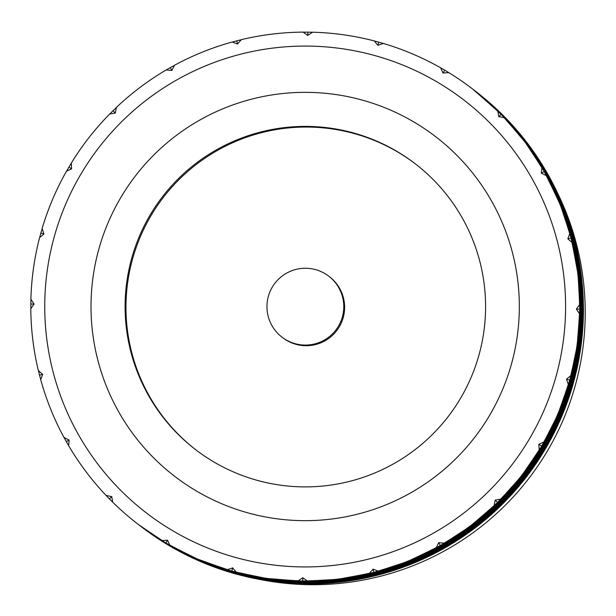 <?xml version="1.0" encoding="UTF-8"?>
<svg xmlns="http://www.w3.org/2000/svg" width="616" height="616" viewBox="0 0 616 616"><rect width="100%" height="100%" fill="white"/><g stroke="black" fill="none" stroke-linecap="round" stroke-linejoin="round"><path stroke-width="0.92" d="M555.755 419.511L541.71 446.038L538.923 444.39L541.718 446.038L524.016 472.865L541.033 448.209L555.755 419.511M557.726 415.122L543.512 444.082L557.249 417.502L568.245 387.141L557.657 415.092M569.646 382.544L559.189 413.09L569.438 385.015L576.522 353.484L569.569 382.521M577.323 348.748L570.793 380.403L577.392 351.289L580.449 319.08L577.254 348.733M580.649 314.283L578.154 346.546L581.004 316.855L579.979 284.492L580.58 314.283M579.564 279.718L581.15 312.058L580.203 282.267L575.113 250.273L579.502 279.718M574.097 245.591L579.741 277.5L575.013 248.102L565.935 216.971L574.043 245.599M564.333 212.458L573.95 243.428L565.527 214.892L552.606 185.131L564.295 212.474M550.442 180.865L563.879 210.395L551.89 183.183L535.327 155.27L550.411 180.881M532.64 151.313L549.688 178.933L534.334 153.484L514.391 127.859L532.617 151.328M511.226 124.286L531.608 149.557L513.143 126.272L490.143 103.357L511.211 124.293M474.967 90.829L486.54 100.208L509.94 122.73L488.657 102.002L475.252 91.045M438.638 542.65L444.344 543.212L469.708 526.649L494.094 505.775L495.202 500.077L500.847 499.145L521.036 476.653L539.216 450.119L538.815 444.321L544.02 441.965L557.665 415.068L568.391 384.669L566.504 379.171L570.932 375.56L577.107 346.107L579.641 313.906L576.399 309.078L579.733 304.443L578.039 274.459L572.187 242.642A274.474 274.474 127.5 0 1 579.733 304.443M559.559 410.649L569.584 382.49L576.407 350.897L569.746 380.095L566.643 379.233L569.746 380.095L559.559 410.649M577.177 346.154L570.901 377.87L577.261 348.695L580.056 316.47L577.1 346.146M580.21 311.673L577.985 343.951L580.58 314.237L579.294 281.882L580.149 311.673M578.847 277.108L580.696 309.44L579.502 279.664L574.15 247.709L578.786 277.115M573.096 243.035L579.002 274.898L574.035 245.538L564.703 214.484L573.049 243.043M563.062 209.987L572.934 240.879L564.271 212.412L551.104 182.76L563.024 210.002M562.585 207.931L550.373 180.819L533.587 153.037L548.91 178.509L562.585 207.931M530.869 149.111L548.132 176.592L532.578 151.267L512.427 125.81L530.846 149.118M509.224 122.253L529.814 147.355L511.157 124.232L487.972 101.501L509.216 122.261M474.482 90.46L484.345 98.383L507.923 120.713L486.471 100.162L474.767 90.675M482.821 97.082L474.913 90.791L482.821 97.082M577.793 341.356L580.149 311.619L578.601 279.279L579.756 309.147L576.553 309.109L579.756 309.147L577.793 341.356M578.108 274.513L580.226 306.822L578.778 277.061L573.173 245.145L578.047 274.513M572.079 240.479L578.247 272.295L573.034 242.981L563.447 212.004L572.025 240.494M561.777 207.523L571.894 238.33L563.001 209.94L549.595 180.396L561.73 207.538M547.362 176.161L561.276 205.475L548.841 178.463L531.831 150.82L547.331 176.176M546.569 174.251L530.8 149.057L510.448 123.762L529.075 146.908L546.569 174.251M528.012 145.176L509.163 122.207L485.793 99.661L507.214 120.236L528.012 145.176M474.004 90.09L482.135 96.573L505.898 118.711L484.276 98.337L474.274 90.298M480.596 95.288L474.428 90.413L480.596 95.288M478.37 93.509L473.966 90.059L478.37 93.509M503.857 116.717L482.074 96.527L473.604 89.782L479.918 94.779L503.857 116.717M526.187 143.004L507.153 120.189L483.599 97.836L505.197 118.234L526.187 143.004M544.983 171.926L529.013 146.862L508.454 121.729L527.273 144.721L544.983 171.926M545.799 173.828L559.952 203.018L547.293 176.114L530.06 148.61L545.768 173.843M560.468 205.066L570.84 235.789L561.707 207.476L548.063 178.039L560.429 205.082M577.469 269.7L572.01 240.433L562.177 209.532L571.063 238.022L567.975 238.815L571.063 238.022L577.469 269.7M572.187 242.642L567.813 238.808L569.823 233.479L560.398 205.013L546.546 175.737L541.325 173.158L541.895 167.498L525.386 142.504L504.466 117.748L498.76 116.601L497.836 110.996L472.31 88.789A274.474 274.474 127.5 0 1 497.836 110.996M558.612 200.577L545.73 173.774L528.274 146.416L544.259 171.579L541.495 173.127L544.259 171.579L558.612 200.577M543.389 169.608L527.204 144.675L506.444 119.712L525.456 142.55L543.389 169.608M524.355 140.841L505.128 118.187L481.396 96.019L503.157 116.239L524.355 140.841M501.809 114.745L479.856 94.725L473.103 89.397L501.809 114.745M522.499 138.685L503.095 116.193L479.179 94.225L501.17 114.33L498.914 116.524L501.17 114.33L522.499 138.685M499.745 112.782L472.603 89.02L499.745 112.782M440.663 67.837L444.737 70.186L443.135 72.881L444.737 70.186L448.787 72.626L442.996 72.988L440.656 67.822A274.474 274.474 127.5 0 0 383.36 43.451L377.854 45.299L374.243 40.918A274.474 274.474 127.5 0 0 312.597 32.201L307.761 35.405L303.134 32.117A274.474 274.474 127.5 0 0 241.333 39.655L237.491 43.998L232.17 42.019A274.474 274.474 127.5 0 0 174.428 65.304L171.841 70.478L166.189 69.954A274.474 274.474 127.5 0 0 116.439 107.384L115.284 113.051L109.686 114.014A274.474 274.474 127.5 0 0 71.317 163.048L71.564 168.746M374.282 40.956L378.794 42.157L377.947 45.153L378.794 42.157L383.314 43.467M303.203 32.163L307.846 32.148L307.808 35.251L307.846 32.148L312.528 32.248M232.278 42.057L236.721 40.841L237.491 43.844L236.721 40.841L241.256 39.74M166.32 69.962L170.27 67.644L171.795 70.347L170.27 67.644L174.367 65.419M197.605 560.283L190.637 557.057L220.251 569.045L249.318 577.292L241.033 575.359A274.474 274.474 127.5 0 1 197.636 560.306M109.817 113.991L113.028 110.734L115.2 112.951L113.028 110.734L116.401 107.531M141.749 527.08L141.934 527.219A274.474 274.474 127.5 0 0 174.52 548.717L182.005 552.745L156.017 537.306L141.511 526.896M186.332 554.962L178.571 550.95A274.474 274.474 127.5 0 0 193.847 558.596L186.34 554.947M141.31 526.742L155.948 537.252L183.514 553.407L157.411 538.168M187.865 555.586L160.014 539.924L186.263 554.916L215.669 567.421L187.865 555.57M290.521 583.075L258.766 579.225L266.366 580.572A274.474 274.474 127.5 0 0 312.181 583.883L320.69 583.583L290.521 583.029M66.636 171.14L68.877 167.175L71.664 168.815M157.403 538.176L140.879 526.41M262.308 579.872L254.077 578.285M71.672 168.807L66.505 171.194A274.474 274.474 127.5 0 0 42.134 228.49L43.852 233.926M140.949 526.464L157.342 538.122L185.039 554.046L158.805 539.031L140.702 526.272M189.397 556.194L161.423 540.763L187.795 555.54L217.302 567.806L189.405 556.179M192.184 557.642L220.189 568.992L251.028 577.4L221.899 569.384L192.184 557.642M255.786 578.393L224.802 570.532L254 578.27L285.678 582.69L255.794 578.355M362.023 578.439L330.322 582.998L337.991 582.366A274.474 274.474 127.5 0 0 383.106 573.704L391.26 571.178L362.008 578.378M39.701 237.522L40.849 233.118L43.959 233.972L39.601 237.607A274.474 274.474 127.5 0 0 30.892 299.253L34.088 304.05L30.8 308.716A274.474 274.474 127.5 0 0 38.338 370.516L42.55 374.351M140.679 526.257L154.739 536.351L140.394 526.041M333.911 582.713L325.541 583.298M160.214 539.87L140.348 526.002L158.736 538.977L186.563 554.677L160.214 539.862M162.847 541.587L189.335 556.148L218.942 568.168L190.945 556.787L162.847 541.587M223.554 569.715L193.74 558.219L221.837 569.338L252.745 577.492L223.562 569.685M257.511 578.447L226.457 570.84L255.725 578.339L287.433 582.497L257.519 578.409M292.277 582.844L260.499 579.256L290.452 583.021L322.453 583.106L292.277 582.798M327.304 582.836L295.303 583.329L325.479 583.306L357.249 579.31L327.296 582.782M429.891 555.455L400.415 568.121L407.646 565.55A274.474 274.474 127.5 0 0 448.979 545.514L456.217 540.933L429.853 555.393M30.862 308.624L30.838 304.065L33.957 304.05M140.186 525.887L156.125 537.229L139.917 525.671M403.803 566.928L395.865 569.654M139.955 525.702L160.145 539.824L188.103 555.285L161.631 540.694L139.432 525.302M164.272 542.396L190.883 556.741L220.59 568.514L192.5 557.365L164.272 542.396M225.21 570.023L195.295 558.774L223.485 569.661L254.462 577.562L225.217 569.993M259.236 578.478L228.12 571.124L257.442 578.393L289.189 582.282L259.244 578.439M294.04 582.59L262.224 579.263L292.215 582.79L324.209 582.605L294.04 582.543M329.06 582.305L297.066 583.052L327.235 582.79L358.974 578.532L329.052 582.251M363.74 577.623L332.078 582.443L361.954 578.393L392.923 570.123L363.725 577.562M397.528 568.622L366.713 577.438L395.818 569.669L425.51 557.526L397.505 568.56M489.497 515.692L464.272 535.62L470.57 531.285A274.474 274.474 127.5 0 0 505.312 501.232L511.134 494.91L489.443 515.63M40.733 379.602L39.532 375.19L42.65 374.374M467.221 533.595L460.26 538.269M42.673 374.32L40.702 379.679A274.474 274.474 127.5 0 0 63.979 437.422L69.046 440.032M139.37 525.255L161.561 540.648L189.643 555.878L163.055 541.503L139.409 525.286L164.434 542.249L192.762 557.018L165.858 543.027L167.514 540.201M165.712 543.181L192.438 557.311L222.237 568.845L194.063 557.919L165.712 543.181M196.866 559.313L225.148 569.969L256.187 577.615L226.873 570.316L196.866 559.313M260.968 578.493L229.791 571.402L259.174 578.424L290.945 582.058L260.968 578.455M295.796 582.328L263.956 579.256L293.971 582.543L325.972 582.097L295.796 582.274M330.815 581.75L298.822 582.767L328.99 582.259L360.699 577.739L330.807 581.697M365.45 576.792L333.834 581.866L363.671 577.577L394.571 569.053L365.442 576.73M399.168 567.521L368.422 576.584L397.466 568.576L427.05 556.186L399.145 567.452M431.416 554.084L402.048 566.997L429.822 555.409L457.626 539.354L431.385 554.023M461.684 536.721L434.165 553.268L460.237 538.284L485.801 518.811L461.638 536.652M536.775 461.861L517.532 487.687L522.491 481.905A274.474 274.474 127.5 0 0 548.263 443.882L552.267 436.236L536.713 461.815L552.814 433.872L537.468 459.575L553.345 431.5L538.215 457.318L553.861 429.121L538.938 455.062M68.638 445.614L66.336 441.633L69.146 440.032M139.024 524.986L162.994 541.456L191.199 556.456L164.503 542.288M519.85 484.992L514.337 491.298L534.026 465.819L515.338 489.243L534.819 463.594L516.323 487.171L535.597 461.369L517.294 485.092L536.351 459.128L518.248 482.998L537.098 456.88L519.188 480.896L537.83 454.616L520.12 478.778L538.546 452.344L521.097 476.699L499.915 500.947L520.12 478.778M69.154 439.97L68.638 445.661A274.474 274.474 127.5 0 0 106.067 495.41L111.635 496.619M195.634 558.458L167.159 543.959L193.994 557.873L223.893 569.161L195.642 558.442M198.444 559.836L226.804 570.262L257.911 577.654L228.544 570.585L198.444 559.836M262.693 578.493L231.47 571.656L260.899 578.439L292.708 581.812L262.701 578.447M297.559 582.035L265.696 579.232L295.734 582.274L327.727 581.566L297.559 581.989M332.563 581.181L300.585 582.459L330.746 581.704L362.416 576.923L332.563 581.127M367.167 575.937L335.581 581.273L365.388 576.738L396.219 567.967L367.151 575.875M400.8 566.389L370.124 575.706L399.099 567.467L428.59 554.839L400.777 566.327M432.933 552.698L403.673 565.85L431.354 554.038L459.02 537.753L432.902 552.637M463.063 535.088L435.674 551.859L461.623 536.667L487.033 516.986L463.016 535.027L488.242 515.145L464.379 533.379M490.698 513.836L465.634 533.964L489.427 515.646L512.165 492.877L490.644 513.775L513.182 490.837L491.83 511.904M515.399 489.297L493.062 512.458L514.337 491.306M559.852 420.767L559.852 420.767A274.474 274.474 127.5 0 0 574.905 377.362L576.815 368.922L568.445 397.597M111.727 496.527L112.697 502.171L109.425 498.883L111.735 496.596M138.523 524.609L160.345 539.755L138.454 524.555M558.104 424.439L554.423 431.932L566.889 402.148L554.931 429.552L567.159 399.661L555.432 427.158L567.413 397.166L555.909 424.763M168.622 544.721L195.565 558.412L225.556 569.453L197.205 558.982L168.622 544.721M230.215 570.847L200.031 560.337L228.474 570.539L259.636 577.669L230.222 570.816M264.433 578.47L233.148 571.887L262.632 578.439L294.463 581.543L264.441 578.432M299.322 581.735L267.436 579.194L297.49 581.989L329.483 581.011L299.322 581.689M334.319 580.595L302.348 582.135L332.501 581.134L364.133 576.091L334.311 580.542M368.869 575.067L337.329 580.665L367.098 575.891L397.851 566.859L368.853 575.005M402.425 565.249L371.825 574.82L400.731 566.343L430.122 553.468L402.402 565.188M434.449 551.297L405.29 564.687L432.871 552.652L460.414 536.136L434.411 551.235L461.784 534.511L435.912 549.811L463.155 532.863L437.406 548.379M464.425 533.441L437.175 550.442L462.993 535.034M491.884 511.965L466.982 532.301L490.629 513.79M516.385 487.225L494.24 510.572L515.33 489.243M537.537 459.613L518.503 485.608L536.713 461.808M555.008 429.583L539.393 457.803L554.431 431.916M568.514 397.62L556.579 427.612L559.821 420.736M580.118 352.036A274.474 274.474 127.5 0 0 583.429 306.221L583.106 297.543L582.551 327.35L578.747 359.475L580.08 352.029M577.816 361.661L570 393.016L577.793 364.179L582.159 332.139L577.739 361.646M568.753 395.118L557.057 425.209L568.452 397.566L576.815 366.358L568.676 395.095L576.792 363.786L568.891 392.592M555.501 427.196L540.117 455.54L554.939 429.537M538.276 457.365L519.457 483.514L537.475 459.567M517.355 485.146L495.395 508.677L516.316 487.179M493.062 510.087L468.322 530.622L491.814 511.919L514.183 488.781L493 510.025M465.781 531.777L438.669 549.002L464.356 533.394L489.45 513.29L465.735 531.716M435.951 549.88L406.899 563.509L434.38 551.251M404.042 564.087L373.527 573.912L402.356 565.203L431.639 552.082L404.019 564.025M370.57 574.181L339.077 580.041L368.807 575.021L399.484 565.734L370.555 574.12M336.067 579.987L304.111 581.789L334.249 580.542L365.842 575.244L336.059 579.933M301.078 581.412L269.177 579.132L299.253 581.681L331.239 580.449L301.085 581.365M266.174 578.432L234.827 572.11L264.364 578.416L296.227 581.258L266.174 578.385M231.801 571.063L201.625 560.822L230.145 570.793L261.369 577.669L231.801 571.063L232.671 567.883M169.877 545.345L197.143 558.935L227.165 569.715A274.474 274.474 127.5 0 1 169.877 545.345L167.483 540.14M579.387 356.048L577.785 364.218M581.912 280.411L581.912 280.411A274.474 274.474 127.5 0 0 573.25 235.297L570.709 226.973L577.862 255.863M577.916 255.848L582.52 287.918L581.874 280.38M582.259 290.144L582.798 322.514L582.821 292.708L578.778 260.568L582.197 290.151M582.205 324.74L578.663 356.895L582.482 327.304L582.513 294.933L582.135 324.74M577.754 359.082L570.193 390.505L577.746 361.607L581.851 329.529L577.677 359.066L581.527 326.919L577.6 356.495M568.961 392.615L557.519 422.799L568.683 395.072M555.978 424.794L540.833 453.268L555.44 427.142M539.008 455.101L520.397 481.404L538.215 457.318M518.31 483.052L496.55 506.76L517.286 485.092M494.225 508.185L469.654 528.928L492.993 510.033L515.168 486.709L494.163 508.123L516.139 484.63L495.318 506.213M467.12 530.099L440.155 547.547L465.711 531.731L490.636 511.426L467.074 530.037M437.445 548.44L408.508 562.316L435.882 549.826M405.659 562.916L375.221 572.988L403.981 564.04L433.156 550.689L405.628 562.847M372.272 573.273L340.825 579.394L370.509 574.127L401.116 564.595L372.257 573.211M337.814 579.363L305.875 581.427L336.005 579.933L367.544 574.374L337.807 579.302M302.749 581.073L270.917 579.055L301.016 581.365L332.986 579.864L302.749 581.073L302.772 577.754M236.282 572.249L266.104 578.378L297.928 580.957A274.474 274.474 127.5 0 1 236.282 572.249L232.632 567.837M582.251 284.484L582.828 292.762M565.103 210.757A274.474 274.474 127.5 0 0 545.06 169.423L540.463 162.016L554.939 187.988L567.652 217.833L565.08 210.764M568.044 219.92L576.907 251.105L569.184 222.368L556.995 192.308L568.006 219.935M576.992 253.284L581.858 285.316L577.854 255.802L569.538 224.463L576.938 253.291M581.612 287.533L582.413 319.904L582.197 290.098L577.893 257.988L581.55 287.541M581.843 322.13L578.563 354.308L582.143 324.694L581.912 292.323L581.774 322.13M577.669 356.502L570.37 387.988L577.685 359.036M569.161 390.105L557.957 420.389L568.899 392.561L576.753 361.215L569.084 390.082M556.441 422.383L541.526 450.981L555.917 424.747L567.644 394.671L556.371 422.353L567.86 392.161L556.818 419.943M539.716 452.829L521.328 479.287L538.946 455.055L554.362 426.726L539.647 452.791L554.839 424.332L540.347 450.504L555.309 421.922L541.094 448.255L523.138 475.013L540.347 450.504M519.257 480.942L497.682 504.835L518.248 482.998M495.372 506.275L470.978 527.219L494.155 508.138M468.453 528.413L441.626 546.076L467.059 530.053L491.814 509.54L468.406 528.343M438.931 546.993L410.102 561.099L437.375 548.394L464.51 531.2L438.892 546.923M407.261 561.715L376.907 572.041L405.59 562.862L434.657 549.272L407.238 561.653M373.874 572.372L342.565 578.724L372.203 573.227L402.733 563.44L373.874 572.372L373.034 569.145M307.392 581.05L337.753 579.31L369.192 573.504A274.474 274.474 127.5 0 1 307.392 581.05L302.726 577.723M566.512 214.614L569.207 222.43M530.838 147.825L535.142 153.977L515.176 128.382L494.44 107.107L500.785 113.09A274.474 274.474 127.5 0 1 530.838 147.825M536.143 155.763L552.737 183.653L537.807 157.95L518.287 132.009L536.12 155.779M566.412 215.346L554.87 187.934L538.769 159.76L553.453 185.601L566.412 215.346M566.828 217.425L575.937 248.541L567.983 219.866L555.547 189.905L566.782 217.44M576.045 250.712L581.173 282.705L576.923 253.23L568.36 221.96L575.991 250.727M580.95 284.923L582.012 317.286L581.55 287.487L576.984 255.409L580.888 284.931M581.466 319.519L578.447 351.728L581.781 322.083L581.281 289.713L581.396 319.512M577.577 353.923L570.532 385.462L577.608 356.456L581.188 324.309L577.5 353.907M569.338 387.587L558.381 417.964L569.099 390.051L576.692 358.643L569.269 387.564M556.887 419.973L542.203 448.694L556.379 422.337M540.417 450.55L522.237 477.154L539.654 452.783M520.181 478.832L498.806 502.895L519.188 480.896M496.511 504.35L472.287 525.494L495.31 506.229L517.101 482.536L496.458 504.296L518.048 480.434L497.566 502.479L473.581 523.762L496.45 504.304M469.777 526.703L443.089 544.59L468.391 528.359L492.977 507.646L469.731 526.642M440.325 545.568L411.696 559.867L438.862 546.939L465.85 529.529L440.325 545.568L438.669 542.65M378.355 571.14L407.199 561.669L436.105 547.863A274.474 274.474 127.5 0 1 378.355 571.14L372.996 569.13M537.876 157.996L542.673 165.473A274.474 274.474 127.5 0 0 533.264 151.213L537.853 158.012M481.45 95.911L476.022 91.638A274.474 274.474 127.5 0 1 481.45 95.911M475.444 91.199L488.719 102.048L511.935 124.755L490.829 103.85L475.737 91.414M533.387 151.759L515.107 128.328L492.3 105.221L513.205 126.326L533.387 151.759M551.22 181.289L536.082 155.709L516.347 129.93L534.395 153.53L551.22 181.289M565.157 212.867L553.391 185.555L537.06 157.511L551.959 183.229L565.157 212.867M574.959 245.984L566.766 217.379L554.084 187.518L565.588 214.938L574.959 245.984M580.465 280.103L575.975 250.666L567.159 219.465L575.082 248.148L580.465 280.103M581.589 314.668L580.888 284.877L576.06 252.837L580.264 282.32L581.589 314.668M578.308 349.133L581.396 319.465L580.642 287.102L581.065 316.901L578.308 349.133M570.67 382.936L577.508 353.869L580.826 321.691L577.462 351.336L570.67 382.936M558.797 415.531L569.276 387.541L576.615 356.063L569.5 385.069L558.797 415.531M542.865 446.392L556.826 419.92L568.06 389.651L557.318 417.548L542.865 446.392M484.669 98.552L497.451 109.894A274.474 274.474 127.5 0 0 484.669 98.552M568.391 384.677A274.474 274.474 127.5 0 1 544.02 441.965M579.641 313.906A274.474 274.474 127.5 0 1 570.932 375.56M546.546 175.737A274.474 274.474 127.5 0 1 569.823 233.479M504.466 117.748A274.474 274.474 127.5 0 1 541.895 167.498M448.802 72.626A274.474 274.474 127.5 0 1 472.31 88.789M68.884 167.175L71.317 163.194M40.849 233.118L42.173 228.621M30.838 304.065L30.954 299.353M39.532 375.19L38.408 370.578M66.336 441.633L64.033 437.452M109.425 498.883L106.091 495.418M165.858 543.027L139.455 525.317M161.731 540.532A274.474 274.474 127.5 0 1 138.223 524.378L161.731 540.532L167.421 540.247M138.223 524.378A274.474 274.474 127.5 0 1 112.697 502.171M227.165 569.715L232.602 567.96M164.495 542.296L138.954 524.94M297.928 580.957L302.726 577.846M369.192 573.504L373.026 569.253M436.105 547.863L438.707 542.758M122.738 120.659A260.429 260.422 127.5 0 1 491.021 124.07A260.429 260.422 127.5 0 1 487.603 492.353A260.429 260.422 127.5 0 1 119.319 488.942A260.429 260.422 127.5 0 1 122.738 120.659M494.094 505.775A274.474 274.474 127.5 0 1 444.344 543.212M539.216 450.119A274.474 274.474 127.5 0 1 500.847 499.145M497.566 502.479L495.21 500.077M254.069 578.324L245.491 576.43M262.262 579.902A274.474 274.474 127.5 0 1 245.522 576.468M325.541 583.352L316.732 583.745M333.857 582.774A274.474 274.474 127.5 0 1 316.801 583.791M395.888 569.715L387.441 572.38M403.75 567.02A274.474 274.474 127.5 0 1 387.541 572.418M460.298 538.338L452.814 543.104M467.19 533.71A274.474 274.474 127.5 0 1 452.929 543.12M514.399 491.352L508.385 497.913M519.85 485.115A274.474 274.474 127.5 0 1 508.508 497.897M554.492 431.97L550.373 439.886M558.135 424.555A274.474 274.474 127.5 0 1 550.488 439.832M577.854 364.233L575.922 372.95M579.448 356.14A274.474 274.474 127.5 0 1 576.014 372.88M582.89 292.754L583.275 301.686M582.32 284.546A274.474 274.474 127.5 0 1 583.337 301.601M569.253 222.415L571.941 230.931M566.566 214.645A274.474 274.474 127.5 0 1 571.964 230.861M332.278 334.072A38.415 38.415 127.5 0 1 281.989 337.145A38.415 38.415 127.5 0 1 278.463 279.248A38.415 38.415 127.5 0 1 328.752 276.184A38.415 38.415 127.5 0 1 332.278 334.072M328.752 276.184L329.583 276.823A38.415 38.415 127.5 0 1 333.117 334.719A38.415 38.415 127.5 0 1 282.829 337.784L281.989 337.145M196.081 449.996A180.249 180.242 127.5 0 1 179.941 178.679A180.249 180.242 127.5 0 1 415.469 163.948M179.079 178.009A180.249 180.242 127.5 0 1 415.038 163.617A180.249 180.242 127.5 0 1 431.608 435.273A180.249 180.242 127.5 0 1 195.642 449.665A180.249 180.242 127.5 0 1 179.079 178.009M155.147 153.677A214.16 214.16 127.5 0 1 458.004 156.479A214.16 214.16 127.5 0 1 455.193 459.336A214.16 214.16 127.5 0 1 152.337 456.533A214.16 214.16 127.5 0 1 155.147 153.677M260.46 579.579A272.141 272.141 -52.5 0 0 557.318 192.538"/></g></svg>
